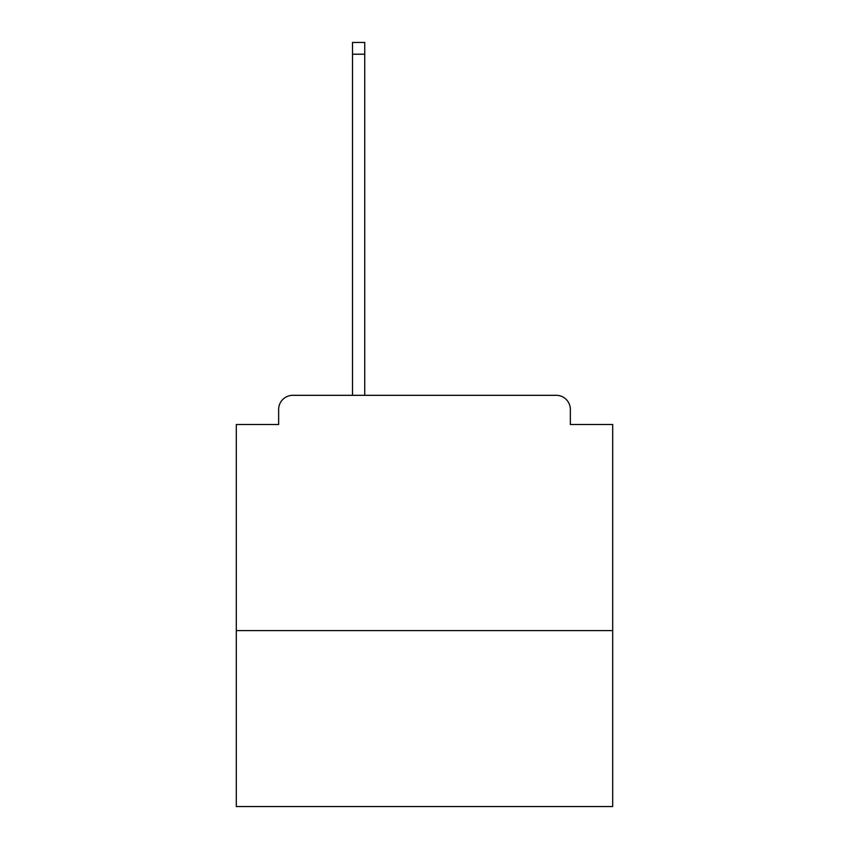 <?xml version="1.0" encoding="UTF-8"?>
<svg xmlns="http://www.w3.org/2000/svg" width="849" height="849" viewBox="0 0 849 849"><rect width="100%" height="100%" fill="white"/><g stroke="black" fill="none" stroke-linecap="round" stroke-linejoin="round"><path stroke-width="1.27" d="M612.702 630.584L612.702 424.5L570.358 424.5L570.358 409.441A14.115 14.115 0 0 0 556.244 395.326L292.756 395.326A14.115 14.115 0 0 0 278.642 409.441L278.642 424.5L236.298 424.5L236.298 806.55L612.702 806.55L612.702 630.584L236.298 630.584M278.642 409.441L278.642 424.5M556.244 395.326L497.896 395.326M351.104 395.326L292.756 395.326M570.358 424.5L570.358 409.441M364.741 54.209L352.515 54.209L352.515 42.45L364.741 42.45L364.741 395.326M352.515 54.209L352.515 395.326"/></g></svg>
